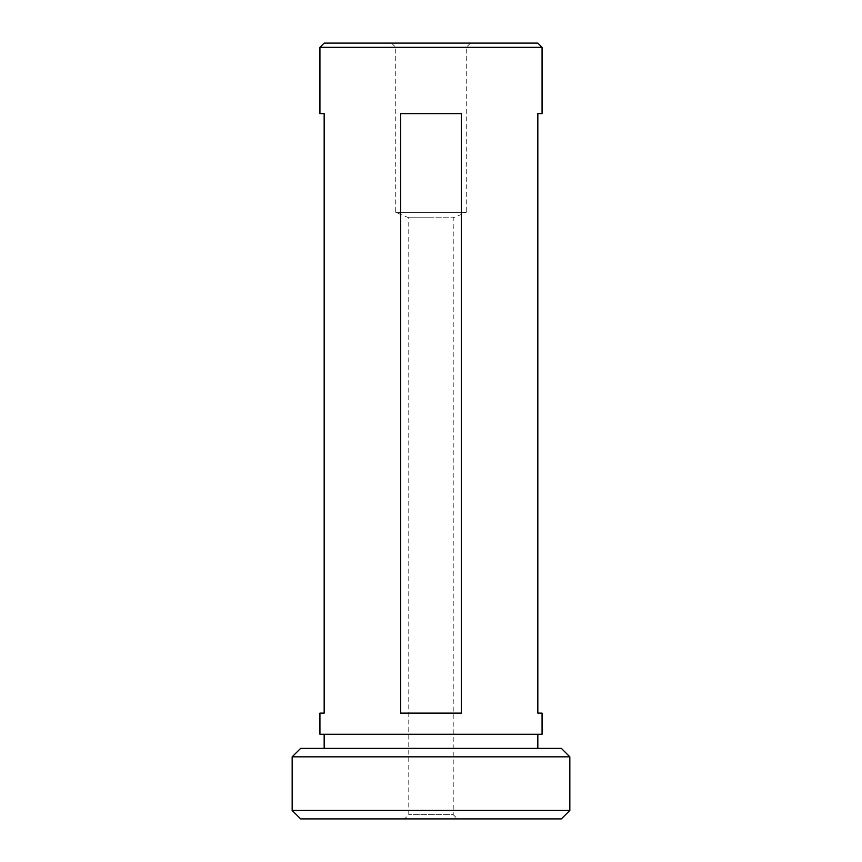<?xml version="1.0" encoding="UTF-8"?>
<svg xmlns="http://www.w3.org/2000/svg" width="862" height="862" viewBox="0 0 862 862"><rect width="100%" height="100%" fill="white"/><g stroke="black" fill="none" stroke-linecap="round" stroke-linejoin="round"><path stroke-width="0.65" stroke-dasharray="4.31 3.23" d="M431 43.1L391.51 43.1L431 43.1M431 47.335L395.733 47.335L431 47.335M470.49 43.1L466.267 47.335L466.267 212.364L395.733 212.364L466.267 212.364L453.218 217.774L431 217.774L453.218 217.774L453.218 814.665L408.782 814.665L453.218 814.665L457.442 818.9L404.558 818.9L457.442 818.9M391.51 43.1L395.733 47.335L395.733 212.364L408.782 217.774L431 217.774L408.782 217.774L408.782 814.665L404.558 818.9M537.834 734.262L324.166 734.262L537.834 734.262M537.834 748.378L324.166 748.378L537.834 748.378M300.633 818.9L561.367 818.9M324.166 43.1L537.834 43.1M319.931 47.335L542.069 47.335M542.069 113.622L537.834 113.622L537.834 713.111L542.069 713.111M319.931 734.262L542.069 734.262M319.931 713.111L324.166 713.111L324.166 113.622L319.931 113.622M461.364 713.111L461.364 113.622L400.636 113.622L400.636 713.111L461.364 713.111M561.367 748.378L300.633 748.378M292.164 756.836L569.836 756.836M569.836 810.442L292.164 810.442M400.636 113.622L461.364 113.622L400.636 113.622"/><path stroke-width="1.29" d="M292.164 756.836L300.633 748.378L561.367 748.378L569.836 756.836L292.164 756.836L292.164 810.442L569.836 810.442L561.367 818.9L300.633 818.9L292.164 810.442M569.836 756.836L569.836 810.442M324.166 734.262L324.166 748.378M537.834 734.262L537.834 748.378M400.636 713.111L400.636 113.622L461.364 113.622L461.364 713.111L400.636 713.111M542.069 47.335L319.931 47.335L319.931 113.622L324.166 113.622L324.166 713.111L319.931 713.111L319.931 734.262L542.069 734.262L542.069 713.111L537.834 713.111L537.834 113.622L542.069 113.622L542.069 47.335L537.834 43.1L324.166 43.1L319.931 47.335"/></g></svg>
